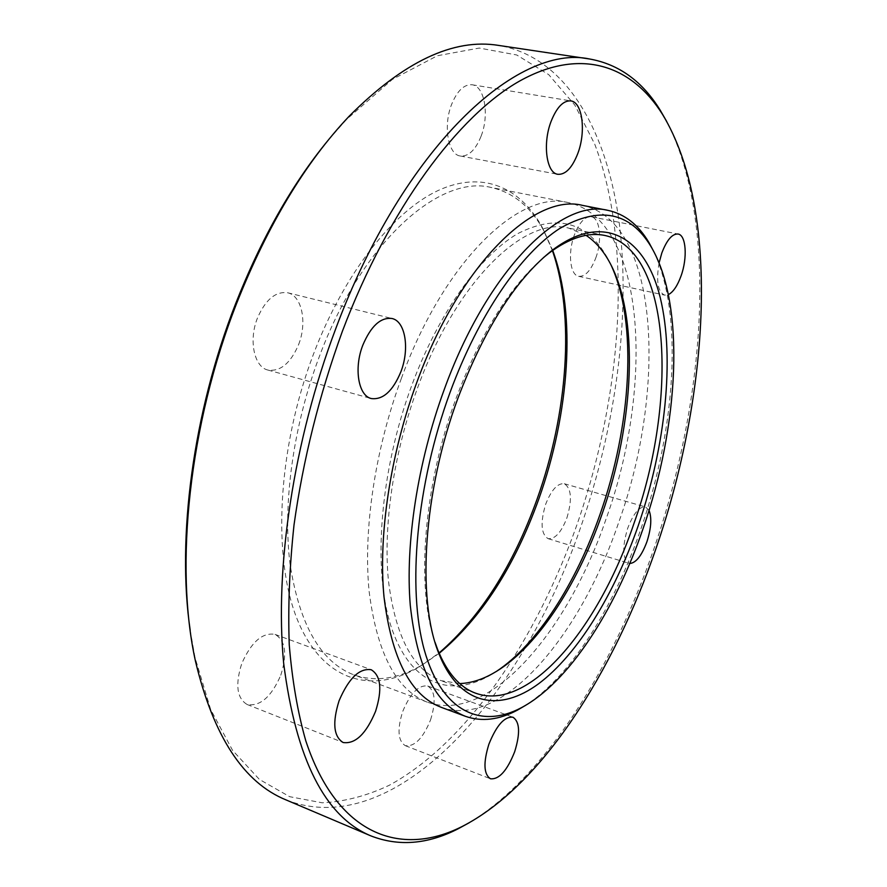 <?xml version="1.0" encoding="UTF-8"?>
<svg xmlns="http://www.w3.org/2000/svg" width="887" height="887" viewBox="0 0 887 887"><rect width="100%" height="100%" fill="white"/><g stroke="black" fill="none" stroke-linecap="round" stroke-linejoin="round"><path stroke-width="0.67" stroke-dasharray="4.43 3.33" d="M653.453 250.932C683.677 313.211 675.739 428.998 640.957 528.763C614.07 606.908 570.762 676.404 525.403 705.464M552.413 250.622L542.656 228.125C520.869 187.479 482.783 169.916 437.978 190.572C393.329 211.416 344.267 273.141 313.444 354.235C277.121 449.654 272.22 559.087 297.666 620.401C323.167 682.025 372.396 694.599 418.986 667.068L439.054 652.976M439.187 653.309L422.412 664.795C398.507 678.932 375.622 682.28 353.747 674.819C320.883 662.145 299.673 625.357 290.104 564.465C282.465 504.592 293.076 426.07 319.309 356.652C361.763 242.417 439.253 174.362 491.054 187.456C513.606 192.512 531.38 207.314 544.385 231.851L552.701 250.411M666.758 121.563C718.337 221.683 705.997 397.908 654.207 547.944C613.205 667.368 545.272 776.99 469.212 822.748M328.245 140.135L346.462 119.49L392.42 79.386L437.358 55.737L479.279 48.053L516.722 54.972L548.743 74.663L574.82 105.087L594.767 144.215C633.318 246.253 622.242 394.438 577.016 524.561C536.435 639.228 467.926 742.297 389.415 785.206C366.952 795.85 344.533 801.715 322.169 802.79L289.672 796.692L259.381 779.418L232.594 750.391L210.662 709.5L194.94 657.311L190.184 630.191M286.135 799.952C397.243 843.116 524.339 692.902 581.052 526.168C615.678 426.425 630.746 317.158 619.359 223.868C607.451 131.697 566.638 57.012 498.705 45.425M543.421 257.64C509.759 286.678 480.654 333.567 456.084 398.296C423.387 486.309 415.925 587.527 435.051 642.299M610.988 264.914L606.874 256.908C586.484 221.506 556.714 213.778 517.553 233.725C479.856 255.755 438.677 312.789 411.701 385.557C379.847 471.518 372.54 569.299 391.001 626.233C409.517 683.378 449.11 698.202 488.792 676.049L496.476 671.37M459.788 683.578L441.061 680.651C412.943 669.918 395.402 636.533 388.417 580.486C383.051 525.37 393.717 452.669 417.544 387.974C456.228 281.279 524.306 216.306 568.567 228.07L586.063 235.343M649.04 510.369L645.481 506.932C639.283 506.422 633.34 513.573 627.641 528.397C622.075 547.346 622.519 558.976 628.972 563.312L629.77 563.478M566.871 518.008C572.315 499.691 571.45 488.26 564.276 483.725C557.568 483.038 551.359 489.89 545.649 504.293C540.205 522.742 541.026 534.196 548.122 538.664C554.974 539.34 561.227 532.455 566.871 518.008M595.798 257.895C602.384 240.355 600.1 217.958 591.307 216.761C584.988 216.284 579.333 222.393 574.332 235.077C567.613 252.906 570.119 275.17 578.668 276.323C585.132 276.822 590.842 270.668 595.798 257.895M481.153 136.055C489.469 114.955 484.679 86.117 472.095 84.764C464.045 84.187 457.193 90.784 451.538 104.577C443.001 126.087 448.168 154.693 460.309 156.012C468.58 156.655 475.521 150.003 481.153 136.055M280.78 675.218C287.455 654.196 285.547 640.591 275.059 634.393C262.485 632.209 251.376 641.933 241.752 663.565C235.077 684.675 236.873 698.324 247.14 704.5C260.124 706.695 271.333 696.938 280.78 675.218M430.539 719.956C436.116 702.049 435.173 690.74 427.711 686.028C418.653 684.764 410.304 693.301 402.654 711.629C397.066 729.624 397.953 740.967 405.304 745.657C414.595 746.876 423.01 738.317 430.539 719.956M298.586 344.633C307.368 322.702 302.012 295.726 287.665 292.765C275.624 291.158 265.557 299.584 257.452 318.045C248.46 340.298 254.148 367.063 267.918 370.056C280.359 371.786 290.581 363.304 298.586 344.633M401.345 378.472C444.243 260.745 519.394 189.951 568.068 202.546C645.681 218.767 654.628 385.158 606.198 518.573C567.88 631.5 489.158 724.701 427.312 702.149C396.378 690.208 376.975 653.298 369.125 591.429C363.082 530.537 374.868 449.997 401.345 378.472M441.094 707.272C502.186 729.524 580.397 635.635 618.749 522.255C667.19 388.273 659.141 221.44 582.493 205.374M659.063 262.94C656.025 281.234 657.888 291.967 664.651 295.127L668.388 294.617M544.385 231.851L542.656 228.125M194.94 657.311L195.517 661.414M608.837 260.911L606.874 256.908M564.276 483.725L645.481 506.932M591.307 216.761L678.056 234.024M472.095 84.764L570.784 100.896M275.059 634.393L371.232 669.752M427.711 686.028L512.963 717.239M287.665 292.765L391.976 318.5M568.068 202.546L491.054 187.456M604.757 235.454L568.567 228.07M475.787 693.246L441.061 680.651M427.312 702.149L353.747 674.819M267.918 370.056L371.331 398.551M405.304 745.657L490.456 778.775M247.14 704.5L343.114 742.508M460.309 156.012L557.812 174.295M578.668 276.323L664.651 295.127M548.122 538.664L628.972 563.312M492.551 673.654L488.792 676.049M346.462 119.49L349.101 116.286M422.412 664.795L418.986 667.068"/><path stroke-width="1.33" d="M450.086 392.32C416.291 484.413 407.033 588.835 424.385 650.271C441.804 711.917 481.087 729.147 521.323 707.726C568.545 682.702 614.924 610.6 642.986 528.874C678.976 425.86 685.706 305.305 651.169 246.863C630.169 211.86 599.667 205.74 559.653 228.513C521.046 253.405 478.592 314.685 450.086 392.32M525.403 705.464L517.365 710.154C499.059 719.922 481.763 721.996 465.509 716.341C435.606 704.788 417.2 667.833 410.293 605.477C405.126 544.064 417.533 462.482 444.121 389.848C487.251 270.291 561.083 198.056 608.05 210.385C624.869 214.055 638.54 224.843 649.051 242.739L653.453 250.932M439.054 652.976C480.466 617.119 513.185 565.729 537.189 498.827C567.602 413.675 575.208 316.082 552.413 250.622M552.701 250.411C576.65 314.763 569.465 413.198 538.864 498.849C514.493 566.726 481.264 618.217 439.187 653.309M342.426 331.161C319.265 394.992 303.132 459.577 294.018 524.927C289.484 567.225 287.898 607.185 289.251 644.794C292.211 680.573 297.733 712.594 305.804 740.856C337.104 835.554 400.835 857.319 461.861 826.64C541.181 786.348 613.527 672.424 656.136 548.099C709.589 393.518 720.643 209.997 662.522 114.412C631.999 65.815 581.428 46.778 519.937 80.872C458.723 115.188 389.005 208.09 342.426 331.161M469.212 822.748L457.903 828.913C427.634 844.357 398.607 846.675 370.833 835.864C324.952 816.75 295.892 759.205 283.663 663.243C274.471 568.212 293.442 440.651 335.851 328.423C403.807 146.2 517.897 43.308 589.689 59.008C619.026 64.296 642.576 81.427 660.338 110.398L666.758 121.563M190.184 630.191C176.602 538.121 193 412.533 235.543 303.897C261.299 238.514 292.2 183.931 328.245 140.135M589.689 59.008L498.705 45.425C453.501 37.986 403.629 61.613 349.101 116.286C305.217 162.709 267.763 224.999 236.729 303.166C188.964 424.751 174.351 566.372 195.517 661.414C213.49 736.52 243.692 782.7 286.135 799.952L370.833 835.864M458.025 397.953C484.923 327.503 516.567 278.097 552.956 249.724C604.413 211.294 645.714 237.838 660.338 298.01C674.94 358.736 665.35 446.804 638.285 525.536C614.514 593.891 577.77 654.384 538.653 683.722C499.747 712.516 459.654 705.797 439.054 654.029C416.646 599.945 423.077 491.93 458.025 397.953M435.051 642.299L437.579 649.362C447.092 672.911 459.832 687.536 475.787 693.246C529.051 712.427 598.858 627.53 633.861 523.751C678.1 400.791 671.625 249.546 604.757 235.454C588.17 231.995 569.676 237.816 549.264 252.939L543.421 257.64M496.476 671.37C537.478 644.173 576.051 583.225 600.033 514.36C631.344 425.572 637.953 322.691 610.988 264.914M586.063 235.343C594.966 241.275 602.561 249.79 608.837 260.911C639.782 315.495 634.371 422.667 601.94 514.427C576.872 586.595 535.426 649.872 492.551 673.654C481.397 679.863 470.476 683.167 459.788 683.578M629.77 563.478C635.957 563.001 641.678 555.75 646.922 541.735C651.224 528.286 651.923 517.831 649.04 510.369M668.388 294.617C673.222 292.078 677.446 285.858 681.05 275.946C687.636 257.895 686.172 235.066 678.056 234.024C672.202 233.658 666.78 240.022 661.791 253.083L659.063 262.94M577.825 153.429C586.185 131.631 582.515 102.094 570.784 100.896C563.278 100.431 556.681 107.327 551.015 121.597C542.434 143.871 546.503 173.176 557.812 174.295C565.518 174.817 572.193 167.854 577.825 153.429M375.567 711.341C382.386 689.598 380.944 675.739 371.232 669.752C359.435 667.933 348.713 678.267 339.078 700.763C332.237 722.639 333.579 736.554 343.114 742.508C355.299 744.293 366.109 733.904 375.567 711.341M514.693 751.688C520.37 733.261 519.793 721.785 512.963 717.239C504.559 716.275 496.532 725.256 488.892 744.204C483.193 762.742 483.714 774.273 490.456 778.775C499.104 779.673 507.176 770.637 514.693 751.688M400.935 371.631C409.783 348.857 405.448 321.216 391.976 318.5C380.656 317.114 370.932 326.028 362.783 345.254C353.702 368.393 358.403 395.824 371.331 398.551C383.029 400.015 392.897 391.034 400.935 371.631M608.05 210.385L582.493 205.374C534.429 192.867 459.743 264.182 416.757 382.574C390.236 454.499 378.239 535.415 383.96 596.496C391.477 658.542 410.526 695.463 441.094 707.272L465.509 716.341M521.323 707.726L517.365 710.154M461.861 826.64L457.903 828.913M549.264 252.939L552.956 249.724M437.579 649.362L439.054 654.029M662.522 114.412L660.338 110.398M651.169 246.863L649.051 242.739"/></g></svg>

